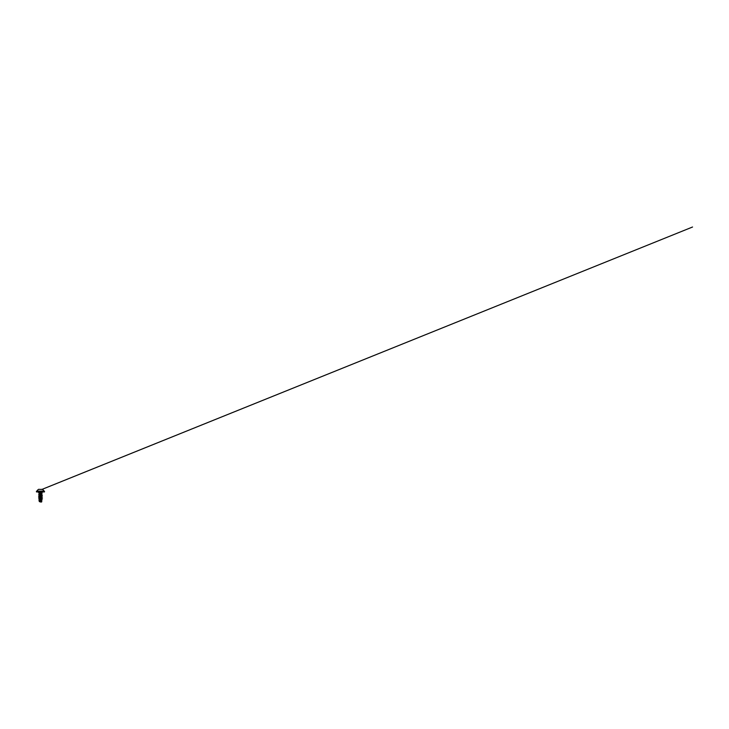 <?xml version="1.0" encoding="UTF-8"?>
<svg xmlns="http://www.w3.org/2000/svg" width="729" height="729" viewBox="0 0 729 729"><rect width="100%" height="100%" fill="white"/><g stroke="black" fill="none" stroke-linecap="round" stroke-linejoin="round"><path stroke-width="1.09" d="M40.842 489.423L38.628 489.323A3.782 3.782 0 0 0 37.015 491.1L39.995 491.1M40.952 491.1L43.931 491.1A3.782 3.782 0 0 0 42.318 489.323L40.104 489.423M40.469 501.989L41.617 501.989L40.469 501.989M39.311 499.493L42.246 499.01L39.011 499.884L41.863 500.695L39.248 501.525L40.614 501.971M40.469 492.941L38.856 492.932L38.291 491.938L44.433 491.938L40.469 491.938L42.656 491.938L41.954 492.64L38.992 492.64L41.954 492.64L40.469 492.941L41.617 493.223M40.469 493.77L41.835 493.36L40.469 492.986L41.835 493.36L38.774 494.244L41.972 493.333M40.086 492.941L39.749 493.032C39.102 493.333 39.011 493.661 39.475 494.016C39.011 493.661 39.102 493.333 39.749 493.032C39.102 493.333 39.011 493.661 39.475 494.016L39.293 494.134M39.612 499.329L40.469 499.465L39.011 499.884L40.66 500.313L40.642 500.969M40.642 501.105L40.614 501.926A8.046 8.046 0 0 0 40.469 501.916A8.046 8.046 0 0 0 40.168 501.926M41.671 500.422L39.43 501.333L41.644 500.55L39.284 499.575L39.02 498.135L41.863 498.937L41.644 500.55M40.469 499.083L41.662 498.645L39.275 497.752L39.02 496.34L41.863 497.151L41.662 498.645M39.284 497.707L41.662 496.859L39.275 495.966L39.02 494.535L41.863 495.356L41.662 496.859M39.284 495.911L41.662 495.064L39.184 493.642M39.029 494.59L42 493.661L39.02 494.535M39.302 496.513L38.573 496.084L42.246 495.428L39.02 496.34M39.302 498.299L38.573 497.88L42.246 497.214L39.02 498.135M39.311 501.516L39.02 499.948M39.43 501.333L41.58 500.878M42.246 499.01L38.865 499.903M40.469 491.938L36.514 491.938L40.469 491.938M42.482 498.855L41.681 498.59L42.482 498.855M38.692 498.107L42.373 497.16L41.681 496.795L42.482 497.06M38.692 496.321L42.373 495.365L41.681 495.009M42.246 495.428L41.671 495.027M39.229 492.95L39.184 493.67M44.433 491.938L44.496 491.191L36.45 491.191L36.45 491.875L44.496 491.875L36.514 491.938M41.617 501.989L41.863 500.705M41.662 495.064L41.936 493.588M41.316 500.294L41.808 500.468M41.362 498.426L42.246 498.718M39.576 497.533L38.692 497.816M41.362 496.64L42.246 496.923M39.576 495.738L38.692 496.03M41.362 494.845L42.246 495.137M39.32 494.718L38.755 494.544M41.753 489.487L692.55 227.011L41.945 489.423"/></g></svg>
